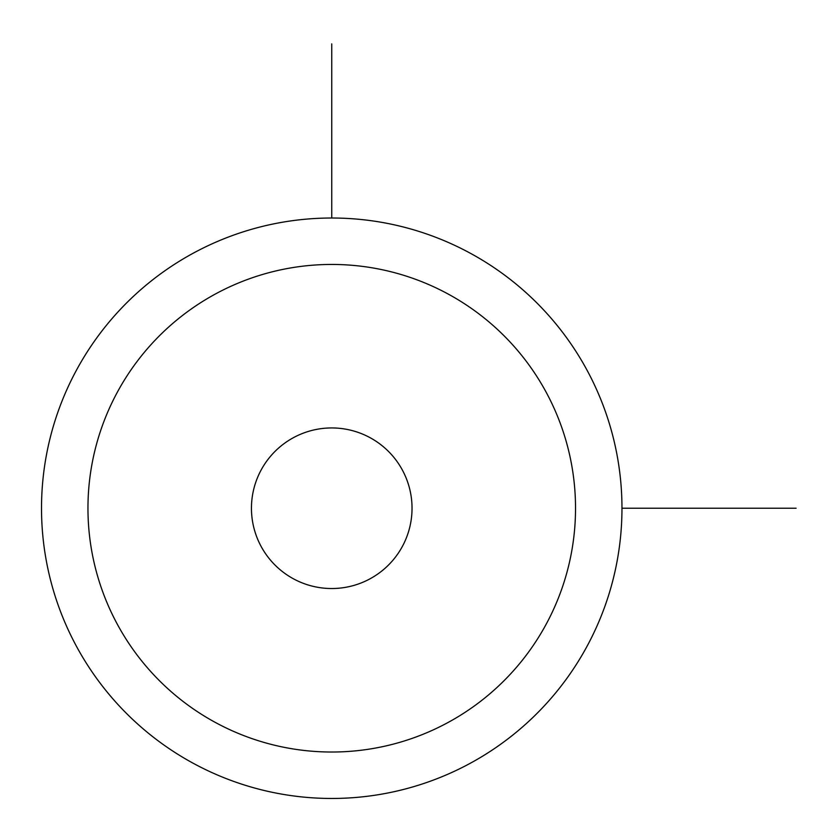 <?xml version="1.0" encoding="UTF-8"?>
<svg xmlns="http://www.w3.org/2000/svg" width="838" height="838" viewBox="0 0 838 838"><rect width="100%" height="100%" fill="white"/><g stroke="black" fill="none" stroke-linecap="round" stroke-linejoin="round"><path stroke-width="1.26" d="M586.443 647.376A290.22 290.22 0 0 1 192.604 762.936A290.22 290.22 0 0 1 77.044 369.097A290.22 290.22 0 0 1 470.883 253.547A290.22 290.22 0 0 1 586.443 647.376M545.685 625.117A243.785 243.785 0 0 1 214.863 722.178A243.785 243.785 0 0 1 117.802 391.356A243.785 243.785 0 0 1 448.623 294.295A243.785 243.785 0 0 1 545.685 625.117M261.278 469.741A80.301 80.301 0 0 1 370.239 437.771A80.301 80.301 0 0 1 402.209 546.732A80.301 80.301 0 0 1 293.248 578.702A80.301 80.301 0 0 1 261.278 469.741M621.964 508.237L796.1 508.237M331.743 218.016L331.743 43.88"/></g></svg>
